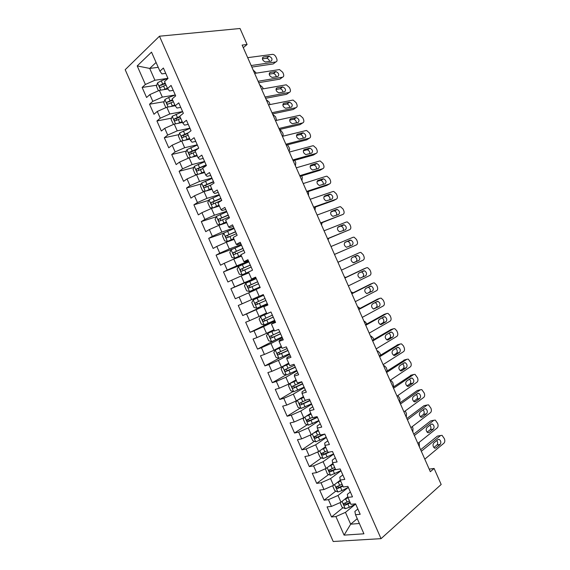 <?xml version="1.0" encoding="UTF-8"?>
<svg xmlns="http://www.w3.org/2000/svg" width="570" height="570" viewBox="0 0 570 570"><rect width="100%" height="100%" fill="white"/><g stroke="black" fill="none" stroke-linecap="round" stroke-linejoin="round"><path stroke-width="0.85" d="M125.186 69.697L333.201 541.5L381.045 538.657L159.472 36.209L125.186 69.697M158.218 67.317L149.703 68.436L137.206 65.921L145.386 84.474L142.137 87.438L146.576 97.499L149.846 94.591L152.824 101.339L149.532 104.203L153.971 114.264L157.284 111.456L160.263 118.204L156.928 120.968L161.36 131.029L164.723 128.328L167.694 135.076L164.317 137.74L168.756 147.801L172.161 145.193L175.133 151.941L171.713 154.506L176.151 164.573L179.6 162.065L182.571 168.813L179.108 171.278L183.547 181.338L187.038 178.937L190.01 185.685L186.504 188.05L190.936 198.111L194.477 195.809L197.455 202.557L193.9 204.822L198.332 214.883L201.915 212.681L204.894 219.429L201.296 221.595L205.727 231.662L209.354 229.553L212.332 236.301L208.691 238.367L213.13 248.435L216.799 246.425L219.771 253.18L216.087 255.146L220.526 265.207L224.238 263.304L227.216 270.052L223.483 271.918L227.922 281.986L231.677 280.176L234.655 286.931L230.879 288.698L235.317 298.766L239.122 297.055L242.1 303.81L238.274 305.477L242.713 315.545L246.561 313.935L249.539 320.689L245.677 322.257L250.116 332.324L254.006 330.814L256.985 337.568L253.073 339.036L257.512 349.104L261.452 347.693L264.423 354.447L260.476 355.815L264.915 365.883L268.89 364.579L271.869 371.327L267.871 372.595L272.31 382.67L276.336 381.458L279.314 388.213L275.274 389.381L279.713 399.449L283.782 398.345L286.76 405.092L282.67 406.161L287.116 416.235L291.227 415.224L294.206 421.978L290.073 422.947L294.512 433.022L298.673 432.11L301.651 438.864L297.476 439.734L301.915 449.808L306.118 448.996L309.097 455.751L304.879 456.52L309.318 466.595L313.564 465.882L316.542 472.637L312.274 473.307L316.721 483.381L321.01 482.776L323.988 489.53L319.677 490.093L324.123 500.168L328.455 499.662L331.434 506.416L327.08 506.887L331.526 516.962L343.033 507.678M137.206 65.921L151.527 52.141L159.928 71.186L161.923 73.886L165.742 73.352M319.92 434.012L314.127 436.777L315.474 438.387L324.807 434.069L320.347 434.981L317.291 428.049L321.722 427.08L317.105 416.613L312.702 417.646L309.645 410.714L314.034 409.638L309.417 399.171L305.064 400.311L302 393.378L306.339 392.196L301.73 381.736L297.419 382.983L294.362 376.05L298.652 374.761L294.042 364.301L289.774 365.648L286.717 358.715L290.964 357.326L286.347 346.859L282.136 348.32L279.079 341.387L283.276 339.884L278.659 329.424L274.491 330.992L271.434 324.059L275.588 322.449L270.971 311.99L266.853 313.664L263.796 306.731L267.9 305.021L263.283 294.562L259.208 296.336L256.158 289.41L260.212 287.586L255.595 277.127L251.57 279.015L248.513 272.082L252.524 270.151L247.914 259.692L243.932 261.687L240.875 254.754L244.836 252.724L240.227 242.264L236.293 244.366L233.237 237.434L237.148 235.296L232.539 224.837L228.656 227.038L225.599 220.113L229.468 217.861L224.858 207.409L221.018 209.717L217.961 202.792L221.78 200.433L217.17 189.981L213.38 192.396L210.323 185.471L214.099 183.013L209.482 172.553L205.742 175.076L202.685 168.15L206.411 165.585L201.801 155.133L198.104 157.762L195.047 150.836L198.731 148.157L194.121 137.705L190.465 140.441L187.416 133.515L191.043 130.737L186.433 120.284L182.835 123.127L179.778 116.202L183.362 113.316L178.752 102.864L175.197 105.813L172.14 98.888L175.681 95.888L171.071 85.436L167.559 88.5L164.509 81.574L168 78.475L163.391 68.022L159.928 71.186M324.8 434.055L329.417 444.522L324.936 445.384L327.992 452.316L332.488 451.497L337.105 461.964L332.581 462.719L335.637 469.651L340.183 468.939L344.8 479.406L340.226 480.054L343.283 486.987L347.878 486.381L352.488 496.848L347.871 497.389L350.928 504.329L355.566 503.83L360.183 514.297L355.516 514.731L363.924 533.805L344.095 535.13L335.901 516.555L331.526 516.962M243.29 47.673L247.088 44.51L242.143 45.087L430.336 471.703L434.105 468.447L429.203 469.131M347.771 496.833L340.988 502.234L338.01 495.473L348.327 487.4M331.434 506.416L340.988 502.234M328.455 499.662L338.01 495.473M355.516 514.731L354.875 511.454L357.846 508.996M340.283 480.197L333.543 485.341L330.564 478.586L340.988 470.763M323.988 489.53L333.543 485.341M321.01 482.776L330.564 478.586M347.871 497.389L347.329 494.347L350.336 491.967M332.909 463.467L326.09 468.447L323.112 461.693L333.649 454.126M316.542 472.637L326.09 468.447M313.564 465.882L323.112 461.693M340.226 480.054L339.791 477.24L342.827 474.938M325.534 446.738L318.644 451.561L315.666 444.807L326.311 437.489M309.097 455.751L318.644 451.561M306.118 448.996L315.666 444.807M332.581 462.719L332.246 460.14L335.317 457.909M318.16 430.015L311.199 434.675L308.22 427.92L318.979 420.852M301.651 438.864L311.199 434.675M298.673 432.11L308.22 427.92M324.936 445.384L324.708 443.04L327.814 440.888M310.785 413.293L303.753 417.789L300.775 411.027L311.64 404.216M294.206 421.978L303.753 417.789M291.227 415.224L300.775 411.027M317.291 428.049L317.169 425.94L320.304 423.859M303.411 396.57L296.307 400.895L293.329 394.141L304.309 387.579M286.76 405.092L296.307 400.895M283.782 398.345L293.329 394.141M309.645 410.714L309.624 408.84L312.795 406.838M296.037 379.848L288.862 384.016L285.884 377.262L296.97 370.949M279.314 388.213L288.862 384.016M276.336 381.458L285.884 377.262M302 393.378L302.086 391.74L305.292 389.809M288.662 363.126L281.416 367.13L278.438 360.375L289.638 354.312M271.869 371.327L281.416 367.13M268.89 364.579L278.438 360.375M294.362 376.05L294.548 374.64L297.782 372.787M281.288 346.403L273.971 350.244L270.992 343.489L282.3 337.682M264.423 354.447L273.971 350.244M261.452 347.693L270.992 343.489M286.717 358.715L287.009 357.547L290.28 355.766M273.913 329.688L266.525 333.365L263.547 326.61L274.968 321.053M256.985 337.568L266.525 333.365M254.006 330.814L263.547 326.61M279.079 341.387L279.471 340.447L282.77 338.744M266.546 312.966L259.079 316.478L256.108 309.731L267.636 304.423M249.539 320.689L259.079 316.478M246.561 313.935L256.108 309.731M271.434 324.059L275.267 321.729M259.172 296.25L251.641 299.599L248.662 292.845L256.222 289.56M242.1 303.81L251.641 299.599M239.122 297.055L248.662 292.845M263.796 306.731L267.765 304.708M255.902 277.811L244.195 282.72L241.217 275.966L248.855 272.845M234.655 286.931L244.195 282.72M231.677 280.176L241.217 275.966M248.57 261.188L236.749 265.841L233.778 259.094L241.481 256.13M227.216 270.052L236.749 265.841M224.238 263.304L233.778 259.094M251.57 279.015L255.752 277.483M241.238 244.559L229.311 248.962L226.333 242.214L234.113 239.414M219.771 253.18L229.311 248.962M216.799 246.425L226.333 242.214M243.932 261.687L244.801 261.822L248.249 260.469M233.907 227.936L221.865 232.09L218.894 225.335L226.739 222.706M212.332 236.301L221.865 232.09M209.354 229.553L218.894 225.335M236.293 244.366L237.263 244.73L240.747 243.447M226.575 211.306L214.427 215.211L211.449 208.463L219.372 205.991M204.894 219.429L214.427 215.211M201.915 212.681L211.449 208.463M228.656 227.038L229.724 227.644L233.244 226.44M219.243 194.684L206.988 198.339L204.01 191.584L212.004 189.283M197.455 202.557L206.988 198.339M194.477 195.809L204.01 191.584M221.018 209.717L222.193 210.558L225.741 209.425M211.912 178.061L199.543 181.46L196.572 174.712L204.637 172.567M190.01 185.685L199.543 181.46M187.038 178.937L196.572 174.712M213.38 192.396L214.655 193.465L218.239 192.411M204.587 161.438L192.104 164.588L189.133 157.84L197.263 155.859M182.571 168.813L192.104 164.588M179.6 162.065L189.133 157.84M205.742 175.076L207.124 176.379L210.743 175.403M197.256 144.816L184.666 147.715L181.688 140.968L189.895 139.151M175.133 151.941L184.666 147.715M172.161 145.193L181.688 140.968M198.104 157.762L199.585 159.301L203.241 158.389M189.924 128.2L177.227 130.844L174.249 124.096L182.528 122.443M167.694 135.076L177.227 130.844M164.723 128.328L174.249 124.096M190.465 140.441L192.054 142.215L195.738 141.381M182.599 111.578L169.789 113.979L166.811 107.231L175.161 105.735M160.263 118.204L169.789 113.979M157.284 111.456L166.811 107.231M182.835 123.127L184.523 125.129L188.243 124.374M165.877 107.645L163.754 102.814L164.894 99.543L168.635 97.506L175.282 94.99L162.35 97.107L159.372 90.359L167.951 89.005M152.824 101.339L162.35 97.107M149.846 94.591L159.372 90.359M175.197 105.813L176.992 108.051L180.74 107.367M167.765 78.368L154.912 80.242L149.703 68.436L156.08 62.465M145.386 84.474L154.912 80.242M167.559 88.5L169.454 90.965L173.237 90.359M381.045 538.657L441.173 484.486L434.105 468.447M247.088 44.51L240.027 28.5L159.472 36.209M357.255 518.672L350.671 524.193L359.378 523.488M355.552 504.136L345.456 512.366L350.671 524.193L344.095 535.13M335.901 516.555L345.456 512.366M142.137 87.438L156.736 85.229M164.409 84.068L165.535 83.897M149.532 104.203L164.146 101.695M156.928 120.968L171.556 118.154M164.317 137.74L178.973 134.613M171.713 154.506L186.404 151.064M179.108 171.278L193.843 167.502M186.504 188.05L201.296 183.932M193.9 204.822L208.763 200.348M201.296 221.595L216.244 216.75M208.691 238.367L223.746 233.144L222.435 235.909L224.637 240.896L227.459 241.423L233.743 238.588M216.087 255.146L232.923 248.898M223.483 271.918L248.876 261.887L242.364 264.708L243.761 267.886L240.533 269.467C240.276 270.636 240.683 271.213 241.744 271.192L251.163 267.073M230.879 288.698L256.044 278.139M242.713 315.545L267.508 304.138M250.116 332.324L274.676 320.39M257.512 349.104L273.928 340.696M264.915 365.883L278.972 358.309M272.31 382.67L286.012 374.903M279.713 399.449L293.08 391.505M287.116 416.235L300.169 408.106M294.512 433.022L307.28 424.7M301.915 449.808L314.405 441.294M309.318 466.595L321.544 457.895M316.721 483.381L328.698 474.489M324.123 500.168L335.858 491.084M349.203 502.704L349.952 502.106M247.694 57.656L272.709 54.335C274.077 54.513 275.182 55.425 276.015 57.086L276.685 58.603C277.362 60.463 277.063 61.589 275.78 61.966L251.163 65.529M251.847 67.075L273.215 63.94L275.78 61.966M268.933 56.273L269.175 56.266C272.089 57.784 272.731 59.423 271.099 61.175L265.321 61.973C262.371 60.427 261.737 58.781 263.411 57.021L268.933 56.273L266.625 58.268C268.128 58.575 269.104 59.615 269.553 61.396M262.371 58.838L266.382 58.282M163.697 89.675L167.438 88.215M166.782 89.191L167.801 88.806M158.439 90.773L156.415 86.184L157.541 82.857L161.267 80.79L167.929 78.311M165.158 83.035L159.7 85.464C159.201 86.811 159.529 87.452 160.697 87.381L166.041 85.044M159.7 85.464L165.435 83.676M256.336 73.131L253.13 69.982M254.633 73.395L279.492 69.569L282.72 72.276L283.39 73.794C284.067 75.66 283.774 76.793 282.506 77.207L258.103 81.261M258.73 82.686L279.913 79.123L282.506 77.207M275.695 71.592L275.987 71.578C278.851 73.102 279.471 74.741 277.854 76.501L272.075 77.413C269.183 75.86 268.563 74.207 270.216 72.454L275.695 71.592L273.408 73.53C274.94 73.872 275.901 74.948 276.286 76.758M269.183 74.171L273.115 73.544M261.573 89.127L286.283 84.802L289.425 87.474L290.094 88.991C290.771 90.858 290.486 92.005 289.225 92.447L265.043 97M265.62 98.297L286.61 94.307L289.225 92.447M282.449 86.918L282.798 86.897C285.606 88.421 286.211 90.06 284.615 91.82L278.83 92.846C275.987 91.293 275.388 89.64 277.027 87.887L282.449 86.918L280.198 88.792C281.758 89.177 282.692 90.281 283.012 92.119M275.994 89.504L279.849 88.806M170.829 106.512L174.805 104.923M173.764 105.984L175.054 105.493M172.518 99.743L167.046 102.187C166.568 103.526 166.903 104.153 168.065 104.089L173.401 101.745M167.046 102.187L172.781 100.334M263.262 88.827L262.599 87.338L259.649 84.759M177.918 123.362L182.172 121.624M180.683 122.814L182.4 122.151M173.465 124.445L171.085 119.451L172.254 116.23L182.642 111.677M179.885 116.444L174.384 118.916C173.936 120.234 174.285 120.861 175.432 120.79L180.768 118.453M176.315 120.291L176.337 118.539L180.127 116.985M270.066 104.552L269.104 102.08L266.169 99.543M268.513 104.866L293.073 100.042L296.122 102.664L296.792 104.182C297.476 106.056 297.198 107.224 295.951 107.687L271.983 112.732M272.503 113.907L293.308 109.49L295.951 107.687M289.211 102.237L289.61 102.215C292.367 103.74 292.952 105.386 291.377 107.139L285.584 108.279C282.798 106.733 282.221 105.079 283.832 103.32L289.211 102.237L286.981 104.053C288.57 104.481 289.489 105.628 289.731 107.481M282.813 104.837L286.582 104.075M275.46 120.605L299.863 115.275L302.827 117.862L303.496 119.379C304.18 121.253 303.91 122.436 302.677 122.928L278.93 128.471M279.393 129.518L300.012 124.673L302.677 122.928M295.972 117.562L296.421 117.541C299.122 119.066 299.692 120.705 298.131 122.465L292.339 123.718C289.61 122.165 289.047 120.512 290.643 118.752L295.972 117.562L293.771 119.315C295.388 119.793 296.286 120.975 296.45 122.856M289.638 120.17L293.315 119.337M184.979 140.241L189.539 138.332M187.502 139.678L189.746 138.802M181.338 141.125L180.619 141.075L178.417 136.08L179.614 132.924L190.002 128.364M188.549 132.646L181.73 135.639C181.303 136.942 181.659 137.562 182.792 137.498L188.136 135.154M183.711 137L183.654 135.225L187.466 133.644M276.585 120.348L275.616 116.829L272.688 114.321M191.997 157.142L196.907 155.04M194.206 156.608L197.092 155.46M189.204 157.826L187.958 157.705L185.756 152.717L186.974 149.611L197.355 145.058M198.495 148.328L189.076 152.368C188.677 153.651 189.033 154.263 190.166 154.206L195.503 151.862M191.107 153.701L190.979 151.919L196.949 149.454M285.869 144.21L309.396 138.168C310.621 137.648 310.885 136.451 310.201 134.577L309.531 133.059L306.646 130.516L306.033 130.544L282.399 136.337C283.219 135.624 283.347 134.534 282.77 133.059L280.077 129.354M286.275 145.129L306.71 139.857L309.396 138.168M302.734 132.881L303.233 132.86C305.876 134.385 306.432 136.03 304.893 137.79L299.093 139.158C296.421 137.605 295.88 135.945 297.454 134.192L302.734 132.881L300.554 134.577C302.207 135.104 303.076 136.323 303.162 138.232M296.471 135.496L300.055 134.606M198.951 174.078L204.274 171.748M200.911 173.558L204.438 172.119M197.17 174.555L195.289 174.342L193.088 169.354L194.334 166.305L204.715 161.745M206.119 164.915L196.422 169.09C196.044 170.366 196.415 170.972 197.534 170.915L202.87 168.57M198.51 170.401L198.602 168.407L206.29 165.3M288.912 151.107C289.731 150.387 289.852 149.29 289.275 147.808L287.558 144.801M289.339 152.076L312.759 145.792L313.429 145.749L316.236 148.257L316.906 149.775C317.59 151.649 317.333 152.86 316.122 153.408L292.816 159.949M293.165 160.747L313.407 155.04L316.122 153.408M309.489 148.207L310.044 148.179C312.638 149.703 313.172 151.349 311.655 153.116L305.855 154.598C303.24 153.045 302.706 151.385 304.259 149.625L309.489 148.207L307.337 149.839C309.026 150.423 309.866 151.684 309.859 153.615M303.311 150.815L306.788 149.867M205.841 191.057L211.641 188.456M207.644 190.537L211.784 188.777M205.022 191.292L202.628 190.979L200.426 185.991L201.695 182.991L212.076 178.431M213.479 181.602L203.775 185.82C203.419 187.074 203.789 187.68 204.901 187.63L211.235 184.872M205.92 187.103L205.955 185.072L213.622 181.937M295.431 165.891L295.787 162.557L294.704 160.312M296.286 167.815L319.485 161.032L320.212 160.989L322.941 163.455L323.61 164.972C324.302 166.853 324.045 168.079 322.848 168.656L299.756 175.688M300.055 176.358L320.105 170.231L322.848 168.656M316.25 163.533L316.856 163.505C319.392 165.029 319.913 166.675 318.416 168.442L312.617 170.038C310.052 168.485 309.538 166.825 311.07 165.065L316.25 163.533L314.12 165.101C315.851 165.749 316.656 167.053 316.557 169.005M310.158 166.134L313.521 165.136M303.226 183.561L326.211 176.273L326.995 176.23L329.645 178.652L330.315 180.17C331.006 182.051 330.757 183.298 329.574 183.896L306.703 191.427M306.938 191.976L326.81 185.414L329.574 183.896M323.012 178.859L323.66 178.823C326.147 180.348 326.653 181.994 325.178 183.768L319.378 185.478C316.87 183.925 316.371 182.265 317.882 180.498L323.012 178.859L320.903 180.362C322.677 181.089 323.454 182.429 323.24 184.402M317.027 181.438L320.255 180.405M310.173 199.301L332.937 191.52L333.778 191.47L336.35 193.85L337.02 195.368C337.711 197.256 337.469 198.51 336.3 199.144L313.642 207.174M313.828 207.587L333.507 200.604L336.3 199.144M329.774 194.185L330.465 194.149C332.901 195.674 333.393 197.32 331.94 199.094L326.14 200.918C323.689 199.365 323.204 197.705 324.693 195.938L329.774 194.185L326.995 195.674L327.686 195.631C329.503 196.436 330.244 197.826 329.902 199.806M323.903 196.743L326.995 195.674M317.12 215.04L339.663 206.768L340.554 206.71L343.062 209.047L343.731 210.572C344.423 212.46 344.187 213.729 343.026 214.391L320.589 222.913M320.718 223.205L343.026 214.391M336.535 209.518L337.276 209.468C339.656 210.993 340.133 212.646 338.701 214.42L332.909 216.365C330.5 214.812 330.037 213.152 331.505 211.377L336.535 209.518L333.728 210.943L334.462 210.893C336.343 211.798 337.041 213.244 336.549 215.232M330.799 212.026L333.728 210.943M324.059 230.786L346.389 222.008L347.337 221.951L349.766 224.252L350.436 225.77C351.127 227.665 350.899 228.948 349.752 229.632L327.536 238.659M327.608 238.823L349.752 229.632M343.297 224.844L344.081 224.794C346.41 226.319 346.873 227.971 345.463 229.746L339.677 231.805C337.319 230.259 336.87 228.591 338.309 226.817L343.297 224.844L340.468 226.212L341.245 226.162C343.204 227.195 343.838 228.698 343.154 230.679M337.725 227.295L340.468 226.212M331.006 246.532L353.115 237.255L354.113 237.191L356.471 239.45L357.141 240.975C357.832 242.87 357.611 244.167 356.478 244.879L334.476 254.405M334.497 254.441L356.478 244.879M350.058 240.169L350.878 240.12C353.172 241.637 353.614 243.29 352.224 245.079L346.446 247.252C344.145 245.706 343.703 244.038 345.121 242.257L350.058 240.169L347.201 241.481L348.021 241.423C350.115 242.67 350.664 244.259 349.659 246.183M344.722 242.528L347.201 241.481M337.953 262.278L359.841 252.503L360.888 252.432L363.176 254.655L363.845 256.172C364.543 258.075 364.33 259.393 363.204 260.127L341.423 270.144M359.841 252.503L337.939 262.25M356.827 255.503L357.682 255.438C359.927 256.963 360.361 258.616 358.986 260.412L353.222 262.699C350.963 261.153 350.536 259.485 351.939 257.697L356.827 255.503M354.227 256.671L354.796 256.692C357.034 258.203 357.468 259.856 356.093 261.644L353.685 262.749M344.9 278.017L366.567 267.757L367.657 267.672L369.887 269.859L370.557 271.377C371.248 273.279 371.041 274.612 369.93 275.381L348.37 285.891M363.795 268.897L344.829 277.868M363.589 270.836L364.479 270.764C366.681 272.282 367.101 273.942 365.755 275.738L359.998 278.146C357.782 276.6 357.369 274.932 358.751 273.137L363.589 270.836M361.316 271.918L361.572 271.961C363.767 273.472 364.187 275.125 362.834 276.913L360.204 278.189M351.847 293.771L373.293 283.005L374.433 282.912L376.592 285.064L377.262 286.582C377.96 288.484 377.76 289.831 376.656 290.629L355.317 301.644M370.614 284.045L351.719 293.493M370.35 286.168L371.284 286.09C373.435 287.608 373.842 289.268 372.516 291.07L366.774 293.6C364.608 292.054 364.202 290.379 365.562 288.584L370.35 286.168M368.277 287.209L368.348 287.23C370.493 288.733 370.899 290.387 369.574 292.189L366.802 293.607M219.436 195.125L209.055 199.685L207.765 202.628L209.967 207.623L212.738 208.036L219.008 205.164M212.738 208.036L219.129 205.435M220.839 198.296L211.121 202.549C210.786 203.789 211.171 204.381 212.268 204.338L221.716 200.298M213.337 203.804L213.308 201.744L220.96 198.581M301.958 180.676L302.292 177.313L301.658 175.866M226.796 211.812L216.415 216.379L215.097 219.265L217.298 224.259L220.098 224.73L226.376 221.873M220.098 224.73L226.475 222.093M228.2 214.99L218.474 219.279C218.16 220.497 218.545 221.089 219.635 221.046L229.083 216.992M220.761 220.497L220.284 218.688L220.661 218.417L228.299 215.218M308.477 195.46L308.527 191.449M227.459 241.423L233.821 238.752M227.387 241.409L223.775 233.073L234.156 228.506M235.56 231.677L225.827 236.009C225.528 237.213 225.927 237.797 227.003 237.761L236.443 233.679M228.2 237.191L227.615 235.382L228.007 235.089L235.638 231.862M315.003 210.244L315.395 207.031M241.523 245.2L231.142 249.774L229.774 252.546L231.976 257.54L234.819 258.117L241.117 255.296M234.819 258.117L241.167 255.417M242.92 248.37L233.18 252.738C232.902 253.928 233.301 254.505 234.377 254.477L243.803 250.373M235.659 253.878L234.947 252.075L235.36 251.769L242.977 248.506M321.523 225.029L322.143 222.663M242.364 264.708L238.502 266.468L237.113 269.19L239.315 274.184L242.186 274.818L250.266 271.235M242.186 274.818L248.584 272.047M250.28 265.064L243.761 267.886M243.141 270.558L242.279 268.769L242.713 268.442L250.316 265.15M328.049 239.82L328.69 238.381M256.243 278.588L245.862 283.169L244.452 285.834L246.653 290.821L249.546 291.512L259.927 286.938M249.546 291.512L259.934 286.952M257.64 281.765L247.886 286.197C247.651 287.351 248.057 287.921 249.119 287.907L258.524 283.767M250.686 287.202C249.624 287.095 249.268 286.511 249.617 285.463L257.654 281.794M263.604 295.274L253.23 299.863L251.79 302.478L253.992 307.465L256.906 308.213L267.287 303.632M253.23 299.863L263.604 295.288M265.007 298.459L255.246 302.927C255.025 304.067 255.438 304.629 256.486 304.622L265.891 300.461M265.877 300.44L258.303 303.796C257.099 303.917 256.65 303.368 256.949 302.157L255.246 302.927M269.012 312.788L260.59 316.564L259.129 319.122L261.331 324.109L264.273 324.914L274.655 320.333M260.59 316.564L270.743 312.082M272.367 315.153L262.599 319.656C262.399 320.782 262.82 321.345 263.86 321.338L273.251 317.162M273.215 317.084L265.663 320.475C264.466 320.589 264.01 320.048 264.288 318.851L262.599 319.656M345.833 277.391L344.43 276.963M274.234 330.408L267.957 333.265L266.468 335.766L268.669 340.76L271.641 341.615L282.015 337.034M267.957 333.265L274.284 330.514M279.735 331.854L269.959 336.386C269.774 337.497 270.194 338.053 271.235 338.06L280.618 333.856M280.561 333.728L273.016 337.155C271.833 337.269 271.37 336.735 271.626 335.545L269.959 336.386M353.065 292.816L350.956 291.755M358.794 309.517L380.019 298.252L381.202 298.153L383.304 300.269L383.973 301.786C384.672 303.696 384.472 305.057 383.389 305.876L362.264 317.39M377.433 299.2L358.615 309.111M377.119 301.494L378.081 301.416C380.183 302.934 380.589 304.594 379.278 306.404L373.549 309.047C371.433 307.508 371.041 305.834 372.374 304.024L377.119 301.494M375.195 302.52C377.24 304.074 377.611 305.719 376.307 307.465L373.443 309.011M281.58 347.073L275.317 349.966L273.807 352.41L276.008 357.404L279.001 358.316L289.382 353.728M275.317 349.966L281.658 347.237M287.095 348.555L277.319 353.115C277.148 354.212 277.576 354.768 278.602 354.775L287.978 350.557M287.9 350.379L280.369 353.835L278.915 353.144M360.076 308.334L357.483 306.546M365.741 325.263L386.752 313.507L387.971 313.393L390.008 315.474L390.678 316.991C391.376 318.901 391.191 320.283 390.115 321.131L369.21 333.137M384.251 314.362L365.505 324.736M383.881 316.834L384.878 316.742C386.937 318.252 387.329 319.92 386.047 321.737L381.366 324.416L380.332 324.501C378.252 322.962 377.874 321.288 379.185 319.471L383.881 316.834M382.092 317.839C383.995 319.449 384.315 321.081 383.047 322.741L380.112 324.416M288.933 363.738L282.684 366.667L281.153 369.061L283.354 374.055L286.368 375.017L296.742 370.429M282.684 366.667L289.026 363.952M294.462 365.256L284.679 369.852C284.523 370.935 284.95 371.483 285.976 371.498L295.346 367.258M295.246 367.03L287.729 370.514L286.29 369.88M366.966 323.917L364.722 321.387L364.002 321.338M372.687 341.01L393.478 328.755L394.732 328.641L396.72 330.678L397.39 332.203C398.088 334.113 397.91 335.502 396.841 336.378L376.157 348.89M391.07 329.531L372.395 340.354M390.642 332.168L391.668 332.068C393.692 333.578 394.077 335.245 392.808 337.07L388.184 339.855L387.116 339.955C385.078 338.416 384.707 336.742 386.004 334.918L390.642 332.168M388.961 333.158C390.742 334.811 391.02 336.428 389.787 338.017L386.795 339.813M296.286 380.411L290.052 383.375L288.491 385.705L290.693 390.699L293.735 391.725L304.109 387.13M290.052 383.375L296.4 380.674M301.822 381.957L292.04 386.581C291.897 387.65 292.332 388.191 293.351 388.22L302.706 383.959M302.584 383.681L295.082 387.194L293.664 386.603M373.842 339.506L373.243 338.153L371.291 336.186L370.529 336.129M379.634 356.763L400.211 344.009L401.501 343.881L403.425 345.883L404.094 347.408C404.8 349.317 404.622 350.728 403.574 351.633L383.104 364.636M397.889 344.708L379.285 355.979M397.411 347.501L398.466 347.394C400.446 348.904 400.817 350.571 399.577 352.41L394.996 355.302L393.899 355.409C391.904 353.877 391.547 352.196 392.816 350.358L397.411 347.501M395.822 348.491C397.482 350.165 397.718 351.768 396.528 353.293L393.492 355.21M297.241 400.332L295.83 402.356L298.032 407.351L301.103 408.426L311.477 403.838M299.471 398.972L303.632 397.076M297.875 399.941L303.774 397.397M306.51 399.933L299.4 403.311C299.271 404.365 299.713 404.907 300.725 404.942L310.073 400.66M309.93 400.332L302.435 403.881L301.038 403.325M380.66 355.131L379.755 352.916L377.853 350.978L377.055 350.921M386.581 372.516L406.937 359.264L408.262 359.121L410.806 362.613C411.511 364.529 411.341 365.954 410.3 366.888L390.051 380.389M404.707 359.884L386.182 371.604M404.173 362.834L405.256 362.727C407.201 364.223 407.564 365.897 406.339 367.743L401.807 370.749L400.689 370.863C398.729 369.339 398.38 367.65 399.627 365.805L404.173 362.834M402.669 363.817C404.223 365.512 404.422 367.101 403.268 368.569L400.197 370.6M304.316 417.425L303.176 419.007L305.377 424.002L308.463 425.135L318.837 420.539M307.472 415.409L310.985 413.749M305.784 416.485L311.149 414.119M312.545 417.29L306.76 420.04L308.099 421.665L317.44 417.368M317.269 416.983L309.795 420.56L308.42 420.047M387.322 370.863L386.268 367.678L384.422 365.769L383.582 365.719M393.528 388.263L413.67 374.519L415.024 374.369L417.518 377.825C418.223 379.741 418.059 381.18 417.033 382.142L397.005 396.143M411.526 375.067L393.072 387.23M410.942 378.174L412.053 378.053C413.955 379.549 414.312 381.223 413.107 383.083L408.626 386.196L407.472 386.325C405.562 384.8 405.213 383.104 406.446 381.259L410.942 378.174M409.509 379.15C410.963 380.86 411.127 382.427 410.008 383.845L406.916 385.997M311.313 434.597L310.515 435.658L312.716 440.653L315.83 441.843L326.204 437.247M315.474 431.811L318.338 430.421M313.607 433.058L318.523 430.842M322.99 434.433L317.155 437.247L315.801 436.762M393.735 386.781L392.78 382.442L390.984 380.568L390.108 380.511M400.475 404.016L420.396 389.773L421.786 389.609L424.23 393.036C424.935 394.953 424.778 396.414 423.759 397.397L403.952 411.896M418.337 390.258L417.29 390.507L399.962 402.855M417.71 393.507L418.843 393.378C420.71 394.875 421.052 396.556 419.876 398.416L415.437 401.651L414.269 401.786C412.388 400.261 412.053 398.565 413.257 396.706L417.71 393.507M416.342 394.49C417.696 396.207 417.831 397.753 416.748 399.128L413.642 401.387M318.338 451.697L317.861 452.309L320.062 457.304L323.197 458.551L333.571 453.948M321.373 449.652L325.897 447.564M323.468 448.191L325.691 447.094M327.294 450.742L321.494 453.506L322.848 455.109L329.674 452.01M327.971 452.259L324.508 453.934L323.176 453.478M399.819 402.534L399.941 398.679L397.889 395.523M407.429 419.769L427.13 405.028L428.54 404.85L430.934 408.241C431.647 410.172 431.497 411.64 430.493 412.651L410.899 427.65M425.149 405.455L423.995 405.705L406.859 418.48M424.472 408.847L425.633 408.704C427.464 410.201 427.799 411.882 426.638 413.756L422.256 417.098L421.059 417.24C419.214 415.722 418.886 414.027 420.076 412.153L424.472 408.847M423.168 409.83C424.429 411.547 424.536 413.072 423.489 414.404L420.375 416.777M325.356 468.775L327.401 473.955L330.564 475.259L340.938 470.656M329.082 466.26L333.272 464.286M331.341 464.614L333.044 463.766M334.668 467.464L328.854 470.236L330.222 471.839L335.559 469.473M335.324 468.939L331.868 470.62L330.557 470.2M406.346 417.326L406.453 413.442L405.206 410.977M414.376 435.523L433.856 420.282L435.302 420.097L437.646 423.453C438.358 425.384 438.216 426.866 437.226 427.913L417.853 443.403M431.96 420.66L430.699 420.902L413.756 434.112M431.241 424.187L432.416 424.037C434.219 425.526 434.547 427.208 433.407 429.096L429.075 432.545L427.856 432.701C426.047 431.191 425.726 429.488 426.887 427.607L431.241 424.187M429.987 425.17C431.162 426.887 431.241 428.391 430.229 429.687L427.108 432.16M332.602 485.754L334.747 490.613L337.939 491.967L341.964 490.578L348.306 487.364M336.756 482.89L340.646 481.009M339.121 481.087L340.397 480.439M342.05 484.186L336.222 486.972L337.597 488.561L342.933 486.196M342.677 485.611L339.228 487.307L337.939 486.915M412.88 432.124L412.965 428.205L412.26 426.609M421.323 451.276L440.589 435.537L442.056 435.338L444.358 438.665C445.07 440.596 444.935 442.099 443.952 443.168L424.8 459.156M438.765 435.865L437.404 436.107L420.646 449.737M438.009 439.527L439.206 439.363C440.973 440.845 441.294 442.541 440.175 444.436L435.886 447.999L434.646 448.17C432.872 446.652 432.559 444.949 433.706 443.054L438.009 439.527M436.798 440.517C437.888 442.227 437.945 443.709 436.969 444.971L433.856 447.55M340.055 502.64L342.093 507.264L345.306 508.675L349.346 507.314L355.673 504.072M344.394 499.527L348.021 497.738M346.824 497.589L347.814 497.083M349.424 500.916L343.589 503.702L344.971 505.291L350.308 502.925M350.03 502.284L346.589 503.994L345.32 503.631M419.406 446.923L419.199 442.327M263.411 57.021L262.471 57.77M157.512 82.942L160.69 90.153M163.547 85.977L164.951 89.148M161.267 80.79L162.664 83.968M161.859 85.065L159.814 85.379M270.216 72.454L269.325 73.138M277.027 87.887L276.186 88.5M164.865 99.629L168.114 106.996M170.922 102.693L172.318 105.863M168.635 97.506L170.038 100.683M169.204 101.731L167.181 102.08M172.226 116.316L175.546 123.84M178.289 119.408L179.692 122.578M176.009 114.221L177.405 117.399M176.558 118.396L174.541 118.788M283.832 103.32L283.055 103.868M290.643 118.752L289.923 119.237M179.586 133.002L182.97 140.683M185.663 136.123L187.06 139.301M183.376 130.936L184.78 134.114M183.903 135.069L181.908 135.496M186.946 149.689L190.401 157.534M193.038 152.838L194.434 156.016M190.751 147.659L192.147 150.836M191.256 151.734L189.276 152.204M297.454 134.192L296.806 134.606M194.299 166.376L197.826 174.377M200.405 169.561L201.809 172.739M198.118 164.374L199.521 167.552M198.602 168.407L196.643 168.912M304.259 149.625L303.682 149.981M201.659 183.07L205.257 191.228M207.779 186.276L209.183 189.454M205.492 181.096L206.896 184.274M205.955 185.072L204.017 185.62M311.07 165.065L310.572 165.357M317.882 180.498L317.462 180.733M358.986 260.412L356.093 261.644M363.66 268.954L366.567 267.757M365.755 275.738L362.834 276.913M370.365 284.145L373.293 283.005M372.516 291.07L369.574 292.189M209.019 199.764L212.667 208.022M215.154 202.998L216.55 206.176M212.867 197.819L214.27 200.989M213.308 201.744L211.385 202.329M216.379 216.45L220.027 224.715M222.528 219.721L223.924 222.898M220.241 214.534L221.644 217.712M220.661 218.417L218.752 219.044M229.902 236.443L231.299 239.621M227.615 231.256L229.012 234.434M228.007 235.089L226.119 235.759M231.107 249.838L234.747 258.103M237.277 253.166L238.673 256.343M234.99 247.986L236.386 251.156M235.36 251.769L233.493 252.467M238.467 266.539L242.108 274.804M244.651 269.888L246.048 273.066M242.713 268.442L240.861 269.183M245.827 283.233L249.475 291.498M252.026 286.617L253.422 289.795M249.738 281.43L251.142 284.608M250.066 285.114L248.235 285.898M253.194 299.934L256.835 308.199M259.4 303.34L260.804 306.517M257.113 298.16L258.516 301.338M258.303 303.796L256.486 304.622M260.554 316.628L264.202 324.893M266.774 320.069L268.178 323.247M264.487 314.882L265.891 318.06M265.663 320.475L263.86 321.338M267.914 333.329L271.562 341.594M274.156 336.799L275.552 339.977M271.869 331.612L273.265 334.79M273.016 337.155L271.235 338.06M377.062 299.336L380.019 298.252M379.278 306.404L376.307 307.465M275.281 350.03L278.93 358.295M281.53 353.528L282.934 356.706M279.243 348.341L280.647 351.519M280.369 353.835L278.602 354.775M383.767 314.533L386.752 313.507M386.047 321.737L383.047 322.741M381.366 324.416L380.924 324.558M282.649 366.731L286.29 374.996M288.905 370.258L290.308 373.435M286.617 365.071L288.021 368.249M287.729 370.514L285.976 371.498M390.471 329.724L393.478 328.755M392.808 337.07L389.787 338.017M388.184 339.855L387.636 340.026M290.009 383.432L293.657 391.697M296.286 386.987L297.69 390.165M293.999 381.8L295.395 384.978M295.082 387.194L293.351 388.22M397.176 344.921L400.211 344.009M399.577 352.41L396.528 353.293M394.996 355.302L394.355 355.488M297.412 400.226L301.024 408.405M303.66 403.724L305.064 406.902M301.373 398.537L302.777 401.715M302.435 403.881L300.725 404.942M403.881 360.112L406.937 359.264M406.339 367.743L403.268 368.569M401.807 370.749L401.073 370.949M304.85 417.083L308.384 425.106M311.042 420.453L312.445 423.631M308.755 415.266L310.158 418.444M309.795 420.56L308.099 421.665M410.585 375.309L413.67 374.519M413.107 383.083L410.008 383.845M408.626 386.196L407.799 386.403M312.289 433.948L315.752 441.814M318.423 437.19L319.82 440.368M316.129 432.003L317.533 435.181M317.155 437.247L315.474 438.387M417.29 390.507L420.396 389.773M419.876 398.416L416.748 399.128M415.437 401.651L414.518 401.857M319.72 450.806L323.119 458.515M325.798 453.927L327.201 457.104M323.511 448.732L324.914 451.917M324.508 453.934L322.848 455.109M423.995 405.705L427.13 405.028M426.638 413.756L423.489 414.404M422.256 417.098L421.244 417.304M327.159 467.671L330.486 475.223M333.179 470.656L334.583 473.841M330.892 465.469L332.296 468.654M331.868 470.62L330.222 471.839M430.699 420.902L433.856 420.282M433.407 429.096L430.229 429.687M429.075 432.545L427.977 432.751M334.597 484.536L337.853 491.931M340.561 487.393L341.964 490.578M338.274 482.206L339.677 485.391M339.228 487.307L337.597 488.561M437.404 436.107L440.589 435.537M440.175 444.436L436.969 444.971M435.886 447.999L434.711 448.191M342.029 501.401L345.221 508.639M347.942 504.136L349.346 507.314M345.655 498.942L347.052 502.127M346.589 503.994L344.971 505.291M269.175 56.266L266.625 58.268M275.987 71.578L273.408 73.53M282.798 86.897L280.198 88.792M176.337 118.539L174.384 118.916M289.61 102.215L286.981 104.053M296.421 117.541L293.771 119.315M183.654 135.225L181.73 135.639M190.979 151.919L189.076 152.368M303.233 132.86L300.554 134.577M198.303 168.606L196.422 169.09M310.044 148.179L307.337 149.839M205.628 185.3L203.775 185.82M316.856 163.505L314.12 165.101M323.66 178.823L320.903 180.362M330.465 194.149L327.686 195.631M337.276 209.468L334.462 210.893M344.081 224.794L341.245 226.162M350.878 240.12L348.021 241.423M357.682 255.438L354.796 256.692M364.479 270.764L361.572 271.961M371.284 286.09L368.348 287.23M212.952 201.994L211.121 202.549M220.284 218.688L218.474 219.279M227.615 235.374L225.827 236.009M234.947 252.068L233.18 252.738M242.279 268.769L240.533 269.467M249.617 285.463L247.886 286.197M378.081 301.416L375.523 302.349M278.794 352.331L277.319 353.115M384.878 316.742L382.741 317.476M285.848 369.196L284.679 369.852M391.668 332.068L389.795 332.666M293.023 386.004L292.04 386.581M398.466 347.394L396.763 347.899M300.262 402.783L299.4 403.311M405.256 362.727L403.681 363.154M307.536 419.549L306.76 420.04M412.053 378.053L410.571 378.43M314.832 436.299L314.127 436.777M418.843 393.378L417.432 393.706M322.143 453.05L321.494 453.506M425.633 408.704L424.28 408.996M329.46 469.794L328.854 470.236M432.416 424.037L431.112 424.287M336.792 486.538L336.222 486.972M439.206 439.363L437.938 439.584M344.123 503.274L343.589 503.702"/></g></svg>
